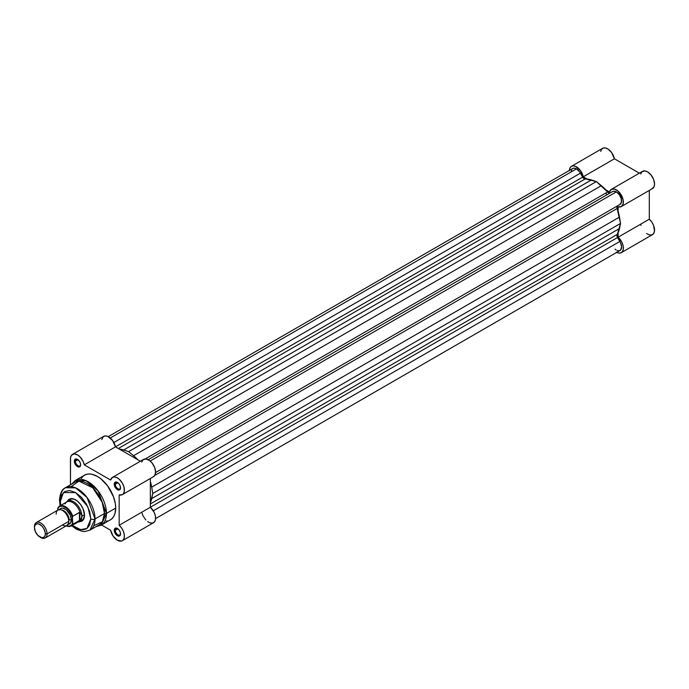 <?xml version="1.0" encoding="UTF-8"?>
<svg xmlns="http://www.w3.org/2000/svg" width="689" height="689" viewBox="0 0 689 689"><rect width="100%" height="100%" fill="white"/><g stroke="black" fill="none" stroke-linecap="round" stroke-linejoin="round"><path stroke-width="1.03" d="M640.71 224.158L641.046 225.475M646.583 233.537L649.331 234.923L651.794 234.94L653.611 233.605L654.49 231.099L653.594 225.449L651.777 222.022L649.296 219.197L649.296 190.414L649.296 219.197L618.119 237.205L621.9 242.278L623.123 245.827L623.304 249.108L622.425 251.606L621.306 252.648L619.015 253.087L616.319 252.148M651.777 188.881L654.007 186.831L654.55 184.032L653.611 179.416L651.027 174.946L647.505 171.819L644.801 170.898L641.915 171.802L640.71 173.964M569.398 170.863L569.846 168.254L571.147 166.505L573.127 165.842L575.53 166.35L580.362 170.459L583.239 176.789L614.424 158.789L639.349 173.18L614.424 158.789L611.548 152.45L607.982 149.022L605.476 147.946L603.254 148.032L601.583 149.255L600.696 151.468M583.239 176.789L587.123 179.037L583.239 176.789L614.424 158.789A9.947 5.745 -120 0 0 609.455 150.142A9.947 5.745 -120 0 0 602.642 148.307L571.457 166.307A9.947 5.745 60 0 1 578.269 168.142A9.947 5.745 60 0 1 583.239 176.789M611.358 189.346A9.947 5.745 60 0 0 609.524 191.973L605.64 189.725L609.524 191.973L611.341 189.354L614.493 189.053L618.145 191.154L621.306 195.09L623.132 199.793L623.123 204.004L621.289 206.588L618.119 206.846L618.119 211.334L618.119 206.846A9.947 5.745 60 0 0 621.306 206.571L652.492 188.571A9.947 5.745 -120 0 0 652.492 177.082A9.947 5.745 -120 0 0 642.544 171.337L611.358 189.346A9.947 5.745 60 0 1 621.306 195.09A9.947 5.745 60 0 1 621.306 206.571M621.306 252.648L652.492 234.639A9.947 5.745 -120 0 0 654.309 227.826A9.947 5.745 -120 0 0 649.296 219.197L618.119 237.205L618.119 232.718L618.119 237.205A9.947 5.745 60 0 1 623.123 245.827A9.947 5.745 60 0 1 621.306 252.648A9.947 5.745 60 0 1 616.733 252.372M569.407 170.407A9.947 5.745 60 0 1 571.457 166.307M618.085 191.103L623.14 199.862M607.043 194.746A29.696 17.147 -120 0 0 605.683 193.101M113.874 442.519L580.371 173.189A7.424 4.289 -120 0 0 576.435 168.865L110.274 437.997L576.435 168.865L579.552 171.845L583.833 178.511L596.381 181.577L608.258 192.601L610.109 192.998A2.971 1.714 -120 0 1 607.629 191.981A33.408 19.292 -120 0 0 601.333 185.66L133.571 455.722L137.878 459.787A33.408 19.292 60 0 0 133.571 455.722L128.619 451.639L133.571 455.722L601.333 185.66L596.381 181.577L128.619 451.639L123.667 450.003L128.619 451.639L596.381 181.577L591.429 179.941A33.408 19.292 -120 0 0 585.133 178.994L118.336 448.505L585.133 178.994A2.971 1.714 -120 0 1 582.653 177.142L115.485 446.86L582.653 177.142L580.371 173.189L113.874 442.519M616.328 191.895L150.168 461.036L616.328 191.895L619.316 194.694L621.245 198.647L621.426 202.359L619.799 204.512A7.424 4.289 -120 0 0 620.04 204.392A7.424 4.289 -120 0 0 621.185 198.441A7.424 4.289 -120 0 0 616.328 191.895A7.424 4.289 -120 0 0 612.616 191.525A7.424 4.289 -120 0 0 612.392 191.68L614.175 191.189L616.328 191.895M155.593 518.61L620.04 250.46A7.424 4.289 -120 0 0 619.799 241.486L617.516 237.533L150.357 507.25L617.516 237.533A2.971 1.714 -120 0 1 617.155 234.458L150.357 503.96L617.155 234.458A33.408 19.292 -120 0 0 619.48 228.533L620.539 223.425L152.777 493.488L620.539 223.425L619.48 217.095L151.718 487.157L152.777 493.488L151.718 487.157A33.408 19.292 60 0 0 150.357 481.396L151.718 487.157L619.48 217.095A33.408 19.292 -120 0 0 617.155 208.491A2.971 1.714 -120 0 1 617.516 205.83L616.939 207.63L620.539 223.425L616.931 235.827L620.531 242.812L621.581 246.869L620.72 249.892L619.213 250.762L617.232 250.52M616.164 249.995L615.027 249.151M571.19 171.544L571.853 169.313M572.835 168.435L574.135 168.142L576.435 168.865A7.424 4.289 -120 0 0 572.723 168.495L108.268 436.645M152.777 493.488L150.357 502.772A33.408 19.292 60 0 0 151.718 498.595L152.777 493.488M119.361 449.09L123.667 450.003L591.429 179.941L123.667 450.003A33.408 19.292 60 0 0 119.361 449.09M145.224 458.943L607.629 191.981L145.224 458.943M617.155 208.491L154.758 475.453L617.155 208.491M619.48 228.533L151.718 498.595L619.48 228.533M619.799 241.486L153.302 510.816L619.799 241.486M117.655 528.627A3.712 2.145 -120 0 0 115.287 530.272A3.712 2.145 -120 0 0 117.914 534.819L117.388 535.732A4.453 2.575 60 0 1 114.236 530.272A4.453 2.575 60 0 1 117.388 528.454L115.631 528.058L114.77 528.558L114.296 531.021L116.183 534.759L119.137 536.128L120.299 535.164L120.299 532.382L119.137 530.082L117.388 528.454A4.453 2.575 60 0 1 120.532 533.915A4.453 2.575 60 0 1 117.388 535.732L117.914 534.819A3.712 2.145 60 0 1 115.287 530.272A3.712 2.145 60 0 1 116.053 528.575A3.712 2.145 60 0 1 117.655 528.627M77.762 459.52A3.712 2.145 -120 0 0 75.385 461.165A3.712 2.145 -120 0 0 78.012 465.712L77.487 466.625A4.453 2.575 60 0 1 74.334 461.165A4.453 2.575 60 0 1 77.487 459.348L75.738 458.952L74.868 459.451L74.395 461.914L76.281 465.652L79.235 467.021L80.398 466.057L80.579 464.059L79.717 461.699L77.487 459.348A4.453 2.575 60 0 1 80.639 464.808A4.453 2.575 60 0 1 77.487 466.625L78.012 465.712A3.712 2.145 60 0 1 75.385 461.165A3.712 2.145 60 0 1 76.152 459.468A3.712 2.145 60 0 1 77.762 459.52M117.655 482.558A3.712 2.145 -120 0 0 115.287 484.203A3.712 2.145 -120 0 0 117.914 488.751L117.388 489.664A4.453 2.575 60 0 1 114.236 484.203A4.453 2.575 60 0 1 117.388 482.386L115.158 482.162L114.296 484.953L116.183 488.69L119.137 490.06L120.299 489.095L120.299 486.313L119.137 484.005L117.388 482.386A4.453 2.575 60 0 1 120.532 487.838A4.453 2.575 60 0 1 117.388 489.664L117.914 488.751A3.712 2.145 60 0 1 115.287 484.203A3.712 2.145 60 0 1 116.053 482.507A3.712 2.145 60 0 1 117.655 482.558M70.183 499.559A11.877 6.856 60 0 1 75.868 499.999A11.877 6.856 -120 0 0 69.012 500.567M67.522 501.092A12.617 7.286 60 0 1 75.601 499.844A12.617 7.286 60 0 1 84.523 515.303L83.016 508.706L80.553 504.443L77.34 501.049L73.852 499.034L70.64 498.715L68.177 500.136L67.35 501.446M109.026 520.539L110.352 519.919A25.837 14.917 -120 0 0 115.709 508.086L106.459 513.426A25.837 14.917 60 0 1 101.111 525.251L106.459 513.426A1.481 0.861 180 0 1 104.47 513.486L102.411 521.745L93.721 525.785M60.124 505.795L59.504 500.145A2.971 1.714 0 0 0 60.374 501.359L60.744 505.433L60.374 501.359L63.414 492.566L75.601 492.566L87.779 506.63L90.819 518.938L86.9 528.454L80.535 529.626L72.25 525.371L78.563 529.109L82.775 529.798L85.255 529.316L87.365 528.093L89.665 525.001L90.819 518.938A2.971 1.714 0 0 0 95.022 518.938A2.971 1.714 180 0 1 90.819 518.938L89.665 511.539L86.358 503.935L81.423 497.269L75.601 492.566L69.77 490.542L64.835 491.507L61.528 495.305L60.374 501.359A2.971 1.714 180 0 1 59.504 500.145A2.971 1.714 180 0 1 60.374 498.931A24.503 14.142 60 0 1 65.446 487.717A24.503 14.142 60 0 1 84.325 494.28A24.503 14.142 60 0 1 95.022 518.938A24.503 14.142 60 0 1 89.949 530.151L95.022 518.938L104.47 513.486L95.022 518.938L87.047 497.492L75.601 487.872L65.446 487.717L74.894 482.266A24.503 14.142 -120 0 1 93.773 488.828A24.503 14.142 -120 0 1 104.47 513.486A1.481 0.861 0 0 0 106.459 513.426L115.709 508.086L115.356 503.771L113.547 496.898L107.587 485.857L100.999 478.907L97.433 476.444L92.137 474.29L88.821 473.963L85.849 474.54L83.317 476.004L81.319 478.295M117.871 482.713L115.287 484.203L117.871 482.713M77.978 459.675L75.385 461.165L77.978 459.675M117.871 528.782L115.287 530.272L117.871 528.782M71.63 525.724L76.436 529.212L82.43 531.391L84.678 531.563L89.949 530.151L99.397 524.699A24.503 14.142 -120 0 0 104.47 513.486L102.213 502.307L92.705 487.743L78.908 481.129L71.122 486.632M112.41 477.408A9.947 5.745 60 0 0 110.585 480.035L84.291 464.851L115.476 446.851L140.41 461.242L115.476 446.851L84.291 464.851A9.947 5.745 60 0 0 79.321 456.204A9.947 5.745 60 0 0 72.509 454.37A9.947 5.745 60 0 0 70.45 458.926L70.45 484.832L70.562 457.53L71.458 455.326L74.179 453.905L77.848 455.084L80.312 457.177L83.223 461.596L84.291 464.851L110.585 480.035L112.393 477.417L114.675 476.96L116.45 477.434L119.197 479.217L122.358 483.153L123.891 486.675L124.356 491.128L123.469 493.617L122.341 494.65L119.171 494.909L119.171 525.268L121.643 528.084L123.469 531.52L124.356 535.043L124.184 538.109L122.969 540.262L121.669 541.011L117.371 540.21L113.082 536.033L110.585 530.229L101.541 525.009L110.585 530.229A9.947 5.745 60 0 0 115.545 538.876A9.947 5.745 60 0 0 122.358 540.71A9.947 5.745 60 0 0 124.175 533.889A9.947 5.745 60 0 0 119.171 525.268L119.171 494.909A9.947 5.745 60 0 0 122.358 494.642L153.544 476.633A9.947 5.745 -120 0 0 153.544 465.144A9.947 5.745 -120 0 0 143.596 459.399L112.41 477.408A9.947 5.745 60 0 1 122.358 483.153A9.947 5.745 60 0 1 122.358 494.642M106.046 521.117L107.587 520.944M96.115 526.594L101.111 525.251L111.558 519.075L113.547 516.784L114.917 513.761L115.709 508.086A25.837 14.917 -120 0 0 104.427 482.085A25.837 14.917 -120 0 0 84.514 475.169L75.273 480.5A25.837 14.917 60 0 1 95.185 487.424A25.837 14.917 60 0 1 106.459 513.426L98.045 490.809L85.979 480.664L75.273 480.5L71.622 484.152M141.762 512.22L142.968 515.777L145.861 520.023M147.635 521.599L150.383 522.985L152.846 523.011L154.663 521.668L155.542 519.161L155.361 515.889L154.138 512.332L150.357 507.259L150.357 478.476L150.357 507.259L119.171 525.268L150.357 507.259A9.947 5.745 -120 0 1 155.361 515.889A9.947 5.745 -120 0 1 153.544 522.71L122.358 540.71M152.829 476.943L154.646 475.617L155.602 472.094L154.663 467.478L152.08 463.008L149.479 460.485L145.861 458.96L142.968 459.864L141.762 462.026M72.509 454.37L103.695 436.37A9.947 5.745 -120 0 1 110.507 438.204A9.947 5.745 -120 0 1 115.476 446.851L112.6 440.521L107.768 436.404L105.365 435.904L103.384 436.568L101.748 439.53M80.604 520.634A11.877 6.856 -120 0 0 84.514 514.993A11.877 6.856 60 0 1 82.06 520.135M72.552 516.569A11.877 6.856 60 0 1 71.983 515.889A11.877 6.856 -120 0 0 72.552 516.569M79.011 521.642L81.905 521.082L83.016 520.161L84.523 515.303A12.617 7.286 60 0 1 79.399 521.668M120.523 533.587A3.712 2.145 60 0 1 119.765 535.009A3.712 2.145 60 0 1 117.914 534.819A3.712 2.145 -120 0 0 120.523 533.587M80.622 464.481A3.712 2.145 60 0 1 79.864 465.902A3.712 2.145 60 0 1 78.012 465.712A3.712 2.145 -120 0 0 80.622 464.481M120.523 487.519A3.712 2.145 60 0 1 119.765 488.932A3.712 2.145 60 0 1 117.914 488.751A3.712 2.145 -120 0 0 120.523 487.519M62.475 525.001A8.905 5.142 -120 0 0 68.771 521.366A8.905 5.142 -120 0 0 62.475 510.454A8.905 5.142 -120 0 0 56.171 514.089M61.536 509.989A7.648 4.418 60 0 1 69.193 520.092A7.648 4.418 -120 0 0 62.845 510.273M45.207 537.98L66.928 525.44A8.905 5.142 -120 0 0 68.771 521.366L47.05 533.906A8.905 5.142 60 0 1 45.207 537.98A8.905 5.142 60 0 1 40.306 537.274M39.893 537.05L40.746 537.541A8.905 5.142 -120 0 0 47.05 533.906L45.345 533.906A7.7 4.444 60 0 1 39.893 537.05A7.7 4.444 60 0 1 34.45 527.619L34.863 525.449L36.87 523.786L38.834 523.976L41.986 526.155L43.751 528.532L45.241 532.614L45.241 535.069L44.423 536.869L41.986 537.773L37.809 535.37L35.372 531.641L34.45 527.619A7.7 4.444 60 0 1 39.893 524.467A7.7 4.444 60 0 1 45.345 533.906L47.05 533.906A8.905 5.142 -120 0 0 40.746 522.994A8.905 5.142 -120 0 0 34.45 526.629A8.905 5.142 60 0 1 36.293 522.555A8.905 5.142 60 0 1 43.157 524.94A8.905 5.142 60 0 1 47.05 533.906L68.771 521.366A8.905 5.142 -120 0 0 64.887 512.401A8.905 5.142 -120 0 0 58.014 510.015L36.293 522.555M59.53 509.593A8.905 5.142 60 0 1 66.618 510.024A8.905 5.142 60 0 1 71.398 519.851A1.998 1.154 0 0 0 69.193 520.092A1.998 1.154 180 0 1 71.398 519.851L70.338 515.191L66.325 509.782L62.682 508.094L60.641 508.499L59.28 510.067M65.042 503.788L65.05 503.978A11.506 6.64 60 0 1 65.782 502.806A11.506 6.64 60 0 1 73.361 502.987A11.506 6.64 60 0 1 80.113 512.676L81.784 515.286L81.784 517.146L80.88 518.955L79.485 520.428L72.758 524.303L79.485 520.428L79.485 512.358L79.846 520.143L79.846 512.34L72.758 516.242A11.506 6.64 -120 0 0 59.934 505.915A11.506 6.64 -120 0 0 58.065 507.75L57.747 510.17L57.747 508.878L58.892 507.13L60.615 506.226L62.742 506.243L66.29 507.974L68.555 510.11L71.303 514.295L72.448 517.361L72.758 524.303A11.506 6.64 60 0 1 71.165 525.991L78.331 521.857A11.506 6.64 -120 0 0 80.113 519.799A11.506 6.64 60 0 1 77.047 522.322L78.107 522.133A11.877 6.856 -120 0 0 81.896 516.207L81.44 514.373L79.846 512.34L79.846 520.143L81.44 518.059L81.896 516.207L84.506 514.7L81.896 516.207A11.877 6.856 60 0 1 79.433 521.651A11.877 6.856 60 0 1 77.779 522.176M66.222 525.845A11.506 6.64 -120 0 0 70.889 526.138A11.506 6.64 -120 0 0 72.758 524.303L72.448 523.545L71.303 525.294L69.58 526.198L66.273 525.819A11.058 6.39 60 0 0 72.448 523.545L72.517 516.716M67.505 524.32L70.338 523.278L71.398 519.851A8.905 5.142 60 0 1 68.039 524.346M58.065 507.75A11.506 6.64 60 0 1 59.659 506.062A11.506 6.64 60 0 1 72.758 516.242L72.448 517.361A11.058 6.39 60 0 0 65.093 507.182A11.058 6.39 60 0 0 57.747 508.878L57.885 508.017M66.273 502.247A11.877 6.856 60 0 1 67.556 501.075A11.877 6.856 60 0 1 76.712 504.253A11.877 6.856 60 0 1 81.896 516.207A11.877 6.856 -120 0 0 75.902 503.461A11.877 6.856 -120 0 0 66.48 501.98L65.782 502.806M72.758 516.242L79.485 512.358L80.113 512.676A11.506 6.64 -120 0 0 66.824 501.928L59.659 506.062L57.928 507.922M72.457 517.086L72.655 516.354L72.457 517.086M155.593 472.533L620.04 204.392M148.169 459.675L612.616 191.525M76.117 500.145L75.601 499.844M71.785 498.629L67.556 501.075M83.67 519.205L79.433 521.651M59.504 500.145C60.098 493.255 62.079 489.112 65.446 487.717M71.165 525.991L66.101 525.914"/></g></svg>

